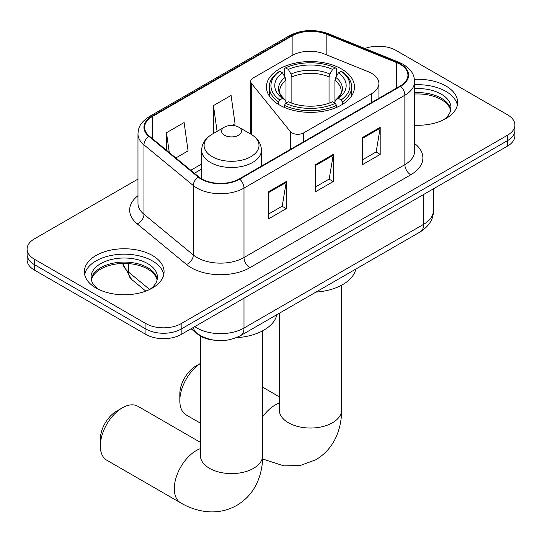 <?xml version="1.0" encoding="UTF-8"?>
<svg xmlns="http://www.w3.org/2000/svg" width="542" height="542" viewBox="0 0 542 542"><rect width="100%" height="100%" fill="white"/><g stroke="black" fill="none" stroke-linecap="round" stroke-linejoin="round"><path stroke-width="0.81" d="M371.616 73.339A24.912 14.383 0 0 0 368.289 71.727L324.089 53.861A24.912 14.383 0 0 0 292.192 55.467L253.134 78.021A8.306 4.797 0 0 0 250.702 81.408A8.306 4.797 0 0 0 251.481 83.434L290.316 131.516A8.306 4.797 0 0 0 303.71 132.885L371.616 93.678A24.912 14.383 0 0 0 378.912 83.509A24.912 14.383 0 0 0 371.616 73.339M341.568 68.99A44.004 25.406 0 0 0 293.615 63.482A44.004 25.406 0 0 0 266.447 86.957A44.004 25.406 0 0 0 279.34 104.924A44.004 25.406 0 0 0 327.293 110.433A44.004 25.406 0 0 0 354.461 86.957A44.004 25.406 0 0 0 341.568 68.99M213.521 340.119A24.912 14.383 180 0 1 197.769 334.238L191.096 328.743M147.709 263.629A33.211 19.173 0 0 0 111.516 259.469A33.211 19.173 0 0 0 91.009 277.186A33.211 19.173 0 0 0 98.603 289.387A33.211 19.173 0 0 1 91.009 277.186A33.211 19.173 0 0 1 111.516 259.469A33.211 19.173 0 0 1 147.709 263.629A33.211 19.173 0 0 1 157.437 277.186A33.211 19.173 0 0 0 147.709 263.629M157.099 279.896A33.211 19.173 0 0 0 147.709 269.049A33.211 19.173 0 0 0 113.718 264.415A33.211 19.173 0 0 0 91.347 279.896M441.263 94.145A33.211 19.173 0 0 0 414.589 88.617A33.211 19.173 0 0 1 441.263 94.145A33.211 19.173 0 0 1 450.991 107.702A33.211 19.173 0 0 0 441.263 94.145M450.653 110.412A33.211 19.173 0 0 0 441.263 99.565A33.211 19.173 0 0 0 414.589 94.044M137.973 179.084L34.397 238.88A24.912 14.383 0 0 0 27.1 249.049L27.1 259.896A24.912 14.383 0 0 0 34.397 270.065L145.947 334.468A24.912 14.383 0 0 0 181.17 334.468L507.603 146.008A24.912 14.383 0 0 0 514.9 135.839L514.9 130.412A24.912 14.383 0 0 1 507.603 140.581A24.912 14.383 0 0 0 514.9 130.412L514.9 124.992A24.912 14.383 0 0 0 507.603 114.823L396.053 50.42A24.912 14.383 0 0 0 364.922 48.509M27.1 249.049A24.912 14.383 0 0 0 34.397 259.218L145.947 323.621A24.912 14.383 0 0 0 181.17 323.621L181.17 329.048L507.603 140.581L181.17 329.048A24.912 14.383 0 0 1 145.947 329.048A24.912 14.383 0 0 0 181.17 329.048L181.17 334.468M34.397 259.218L34.397 264.645L145.947 329.048L34.397 264.645A24.912 14.383 0 0 1 27.1 254.476A24.912 14.383 0 0 0 34.397 264.645L34.397 270.065M149.843 289.387A33.211 19.173 0 0 0 157.437 277.186A33.211 19.173 0 0 1 149.843 289.387M443.397 119.904A33.211 19.173 0 0 0 450.991 107.702A33.211 19.173 0 0 1 443.397 119.904M414.589 125.216A39.857 23.008 0 0 0 457.631 102.282A39.857 23.008 0 0 0 445.958 86.009A39.857 23.008 0 0 0 414.427 79.349M457.353 104.992A39.857 23.008 0 0 0 445.958 91.435A39.857 23.008 0 0 0 414.589 84.769M152.404 255.492A39.857 23.008 0 0 0 108.969 250.506A39.857 23.008 0 0 0 84.369 271.759A39.857 23.008 0 0 0 96.042 288.032A39.857 23.008 0 0 0 139.477 293.019A39.857 23.008 0 0 0 164.077 271.759A39.857 23.008 0 0 0 152.404 255.492M163.799 274.476A39.857 23.008 0 0 0 152.404 260.912A39.857 23.008 0 0 0 111.171 255.445A39.857 23.008 0 0 0 84.647 274.476M400.165 64.315A26.572 15.339 180 0 1 407.943 75.162A26.572 15.339 180 0 1 400.165 86.009L239.293 178.887A26.572 15.339 180 0 1 198.745 176.834L149.416 136.164A26.572 15.339 180 0 1 144.612 127.37A26.572 15.339 180 0 1 152.397 116.516L292.145 35.84A26.572 15.339 180 0 1 326.169 34.119L396.615 62.594A26.572 15.339 180 0 1 400.165 64.315M400.633 64.044A27.236 15.725 0 0 0 396.995 62.283L326.555 33.8A27.236 15.725 0 0 0 291.677 35.569L151.923 116.245A27.236 15.725 0 0 0 148.874 136.388L198.203 177.058A27.236 15.725 0 0 0 239.767 179.158L400.633 86.28A27.236 15.725 0 0 0 400.633 64.044M91.198 279.218A33.211 19.173 180 0 1 113.163 263.175A33.211 19.173 180 0 1 147.709 267.694A33.211 19.173 180 0 1 157.248 279.218M414.589 92.682A33.211 19.173 180 0 1 441.263 98.21A33.211 19.173 180 0 1 450.802 109.735M268.649 191.699L268.649 218.812L286.264 208.65L286.264 181.529L268.649 191.699M268.649 214.002L282.219 206.17L286.196 182.43A6.639 3.835 -120 0 0 286.264 181.529M282.097 206.238L286.264 208.65M362.591 137.465L362.591 164.578L380.199 154.409L380.199 127.295L362.591 137.465M362.591 159.768L376.155 151.936L380.132 128.197A6.639 3.835 -120 0 0 380.199 127.295M376.033 152.004L380.199 154.409M315.62 164.578L315.62 191.699L333.235 181.529L333.235 154.409L315.62 164.578M315.62 186.888L329.184 179.056L333.161 155.31A6.639 3.835 -120 0 0 333.235 154.409M329.069 179.124L333.235 181.529M181.17 323.621L507.603 135.161A24.912 14.383 0 0 0 514.9 124.992M175.838 157.952L188.081 150.886L184.111 122.546L166.496 132.715L166.496 150.242M232.193 125.419L235.052 123.766L231.075 95.433L213.467 105.602L213.744 132.553M214.53 132.844L213.467 132.451M213.467 105.602L217.078 131.374M166.496 132.715L169.273 152.539M200.411 363.486A31.138 17.974 120 0 0 179.822 400.741L179.822 393.959A22.832 13.184 -60 0 1 195.967 365.999L200.411 363.431L195.967 365.999M179.822 400.741A31.138 17.974 120 0 0 186.272 414.996L200.411 423.16M278.547 104.457L278.547 101.991L279.726 99.952A39.525 22.818 0 0 1 279.726 71.253L282.443 72.818A35.704 20.61 0 0 0 282.443 98.38L285.126 99.911L285.993 101.808L285.993 103.115M285.993 101.808L285.993 80.338L285.126 77.445L282.443 72.818M284.415 76.219L284.415 68.536L285.6 67.858A39.525 22.818 0 0 1 335.308 67.858L332.592 69.43A35.704 20.61 0 0 0 288.317 69.43L291 74.051L291.867 76.95L291.867 103.197M329.041 103.197L329.041 76.95L329.909 74.051L332.592 69.43M315.945 292.104A45.664 26.368 0 0 0 355.789 269.103M284.415 105.378A41.185 23.773 0 0 0 336.487 105.378L335.308 103.339A39.525 22.818 0 0 1 285.6 103.339L284.415 105.378L284.415 107.438M336.487 107.438L336.487 105.378M279.726 71.253L278.547 71.923A41.185 23.773 0 0 0 269.272 86.957A41.185 23.773 0 0 0 278.547 101.991M335.308 67.858L336.487 68.536L336.487 76.219M285.6 103.339L288.317 101.774A35.704 20.61 0 0 0 332.592 101.774L335.308 103.339M282.443 98.38L279.726 99.952M288.317 69.43L285.6 67.858M285.126 77.445A31.937 18.442 0 0 0 285.126 99.911L285.275 100.006C280.742 95.622 278.893 92.641 279.733 91.076A30.718 17.737 0 0 1 285.993 80.338M342.361 101.991A41.185 23.773 0 0 0 351.636 86.957A41.185 23.773 0 0 0 342.361 71.923L341.182 71.253A39.525 22.818 0 0 1 341.182 99.952L342.361 101.991L342.361 104.457M341.182 99.952L338.465 98.38A35.704 20.61 0 0 0 338.465 72.818L341.182 71.253M338.465 72.818L335.783 77.445L334.915 80.338L334.915 101.808L335.783 99.911L338.465 98.38M334.915 80.338A30.718 17.737 0 0 1 341.175 91.076C342.009 92.648 340.159 95.629 335.627 100.006L335.783 99.911A31.937 18.442 0 0 0 335.783 77.445M334.915 103.115L334.915 101.808M100.331 445.958L100.331 439.183A22.832 13.184 -60 0 1 116.476 411.215L122.343 407.828A31.138 17.974 120 0 0 100.331 445.958A31.138 17.974 120 0 0 106.774 460.212L180.75 502.922A31.138 17.974 -60 0 1 175.981 477.969A31.138 17.974 -60 0 1 196.319 450.537A31.138 17.974 -60 0 1 200.411 448.613M224.503 135.229A9.966 5.752 0 0 0 238.588 135.229A9.966 5.752 0 0 0 238.588 127.092L250.96 134.233A27.459 15.853 0 0 1 250.96 156.652A27.459 15.853 0 0 1 212.132 156.652A27.459 15.853 0 0 1 212.132 134.233C205.371 138.251 201.875 143.583 201.658 150.236A29.891 17.256 0 0 0 210.411 162.437A29.891 17.256 0 0 0 242.985 166.177A29.891 17.256 0 0 0 261.434 150.236C261.217 143.583 257.728 138.251 250.96 134.233L238.588 127.092A9.966 5.752 0 0 0 224.503 127.092A9.966 5.752 0 0 0 224.503 135.229M236.278 337.713A45.664 26.368 0 0 0 276.881 314.658M200.411 442.367L137.912 406.283A31.138 17.974 120 0 0 122.343 407.828L116.476 411.215M197.769 333.886L197.769 334.238M251.481 83.434L251.481 134.538M290.316 131.516L290.316 149.429M303.71 132.885L303.71 141.692M371.616 93.678L371.616 102.485M194.795 326.609A33.211 19.173 0 0 0 197.024 328.032A33.211 19.173 0 0 0 243.995 328.032L423.648 224.307A33.211 19.173 0 0 0 433.376 210.75C433.62 218.988 429.23 226.041 420.206 231.908L240.553 335.633A16.606 9.587 60 0 0 243.995 328.032L243.995 298.202M423.648 194.476L423.648 224.307A16.606 9.587 60 0 1 420.206 231.908M193.447 327.382A16.606 11.104 129.5 0 0 196.34 332.781L191.299 328.621M507.603 146.008L507.603 135.161M145.947 334.468L145.947 323.621M122.763 263.453A33.211 19.173 0 0 0 128.501 272.037L128.501 263.595M145.798 291.108L131.543 279.354A16.606 11.104 129.5 0 1 128.501 272.037L149.653 289.475M414.589 143.488A41.517 23.97 180 0 1 410.734 174.815L249.862 267.694A8.306 4.797 60 0 1 243.995 257.525L404.86 164.646A33.211 19.173 0 0 0 414.589 151.089L414.589 81.673A33.211 19.173 180 0 1 404.86 95.229A8.306 4.797 -120 0 0 400.633 86.28M249.862 267.694A41.517 23.97 180 0 1 191.157 267.694A41.517 23.97 180 0 1 186.502 264.496L137.173 223.826A41.517 23.97 180 0 1 137.973 195.696M197.024 257.525A33.211 19.173 0 0 0 243.995 257.525L243.995 188.101A33.211 19.173 180 0 1 193.304 185.547L143.976 144.87A33.211 19.173 180 0 1 137.973 133.874L137.973 203.297A33.211 19.173 0 0 0 143.976 214.293L193.304 254.964A33.211 19.173 0 0 0 197.024 257.525M414.589 81.673C414.054 75.961 413.526 71.212 403.14 64.308L398.776 62.194A8.306 3.889 112 0 0 396.995 62.283M398.776 62.194L328.33 33.712C314.577 28.848 301.521 29.553 289.171 35.833A8.306 4.797 60 0 1 291.677 35.569M151.923 116.245A8.306 4.797 -120 0 0 149.416 116.516C139.348 123.115 138.434 128.088 137.973 133.874M148.874 136.388A8.306 5.555 129.5 0 0 143.976 144.87L143.976 214.293A8.306 5.555 -50.5 0 1 137.173 223.826M328.33 33.712A8.306 3.889 112 0 0 326.555 33.8M198.203 177.058A8.306 5.555 129.5 0 0 193.304 185.547L193.304 254.964A8.306 5.555 -50.5 0 1 186.502 264.496M239.767 179.158A8.306 4.797 60 0 1 243.995 188.101L404.86 95.229L404.86 164.646A8.306 4.797 60 0 0 410.734 174.815M152.397 116.516L152.397 138.617M396.615 62.594L396.615 88.055M326.169 34.119L326.169 54.701M292.145 35.84L292.145 55.494M201.658 164.009L190.791 170.283M315.62 165.439L333.161 155.31M362.591 138.325L380.132 128.197M268.649 192.559L286.196 182.43M341.589 285.221L341.589 410.064A31.138 17.974 180 0 1 332.47 422.774A31.138 17.974 180 0 1 288.439 422.774A31.138 17.974 180 0 1 279.32 410.064L279.177 411.845M262.68 416.751A31.138 17.974 -60 0 1 275.228 404.976A31.138 17.974 -60 0 1 279.32 403.058M329.041 76.95A30.718 17.737 0 0 0 291.867 76.95M329.909 74.051A31.937 18.442 0 0 0 291 74.051M262.68 330.776L262.68 455.619A31.138 17.974 180 0 1 253.561 468.329A31.138 17.974 180 0 1 209.53 468.329A31.138 17.974 180 0 1 200.411 455.619L200.269 457.401M250.702 81.408L250.702 134.084M378.912 83.509L378.912 98.278M240.553 335.633C227.193 342.348 213.826 342.348 200.465 335.633L196.34 332.781M433.376 210.75L433.376 188.86M131.543 279.354L122.627 263.453M289.171 35.833L149.416 116.516M201.658 169.063L194.402 173.25M341.589 410.064C341.636 418.932 340.058 427.333 336.86 435.253C332.51 445.802 325.457 454 315.701 459.833L300.288 465.497L283.845 465.863L262.606 458.986M269.272 95.914L269.272 86.957M351.636 95.914L351.636 86.957M279.32 396.812L262.68 387.205M279.32 313.249L279.32 410.064M262.68 455.619C262.728 464.487 261.149 472.888 257.951 480.808C253.602 491.364 246.549 499.555 236.8 505.388C226.868 510.916 216.244 512.928 204.937 511.418C196.475 510.232 188.413 507.4 180.75 502.922M261.434 166.103L261.434 150.236M201.658 178.846L201.658 150.236M224.503 127.092L212.132 134.233M200.411 336.074L200.411 455.619"/></g></svg>
